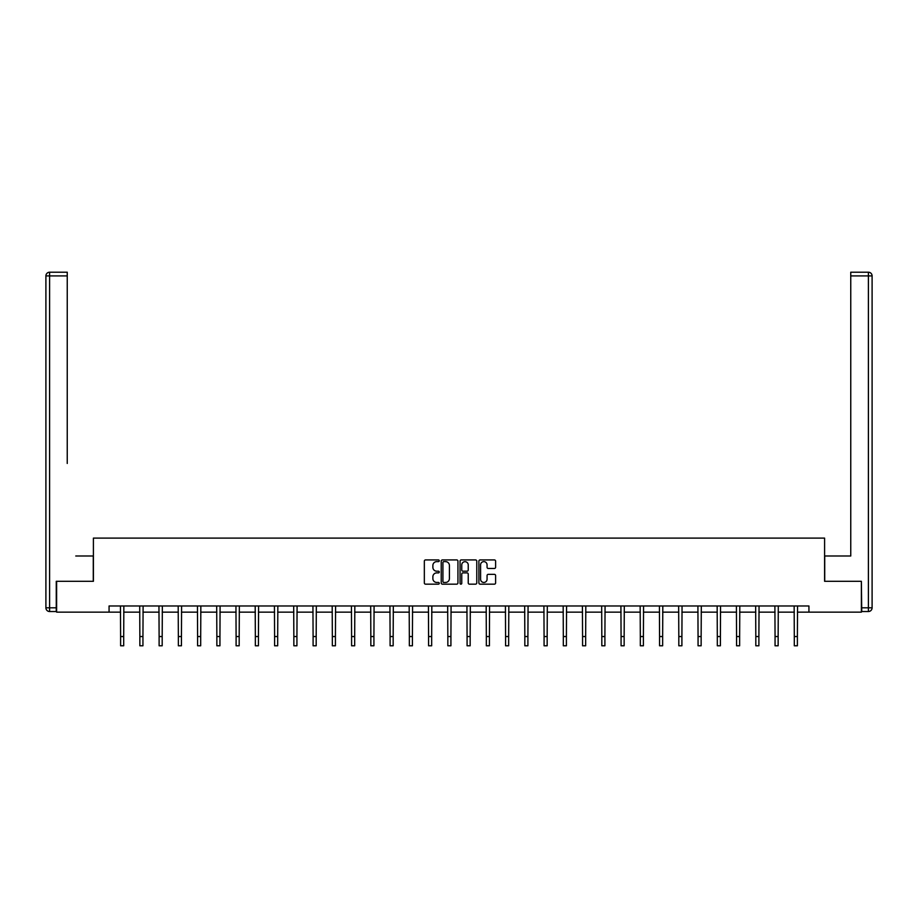 <?xml version="1.0" encoding="UTF-8"?>
<svg xmlns="http://www.w3.org/2000/svg" width="918" height="918" viewBox="0 0 918 918"><rect width="100%" height="100%" fill="white"/><g stroke="black" fill="none" stroke-linecap="round" stroke-linejoin="round"><path stroke-width="1.38" d="M439.263 560.783A0.849 0.849 0 0 0 438.414 559.934L425.539 559.934A1.216 1.216 0 0 0 424.334 561.139L424.334 582.941A1.216 1.216 0 0 0 425.539 584.158L438.414 584.158A0.849 0.849 0 0 0 439.263 583.309A0.849 0.849 0 0 0 438.414 582.46L436.75 582.46A3.879 3.879 0 0 1 432.871 578.581L432.871 576.768A3.879 3.879 0 0 1 436.75 572.889L438.414 572.889A0.849 0.849 0 0 0 439.263 572.04A0.849 0.849 0 0 0 438.414 571.191L436.75 571.191A3.879 3.879 0 0 1 432.871 567.313L432.871 565.499A3.879 3.879 0 0 1 436.75 561.621L438.414 561.621A0.849 0.849 0 0 0 439.263 560.783M494.4 568.471A1.216 1.216 0 0 0 495.605 567.255L495.605 561.139A1.216 1.216 0 0 0 494.4 559.934L480.103 559.934A1.216 1.216 0 0 0 478.898 561.139L478.898 582.941A1.216 1.216 0 0 0 480.103 584.158L494.4 584.158A1.216 1.216 0 0 0 495.605 582.941L495.605 575.552A1.216 1.216 0 0 0 494.4 574.347L488.284 574.347A1.216 1.216 0 0 0 487.068 575.552L487.068 579.212A3.236 3.236 0 0 1 483.832 582.46A3.236 3.236 0 0 1 480.584 579.212L480.584 564.868A3.236 3.236 0 0 1 483.832 561.621A3.236 3.236 0 0 1 487.068 564.868L487.068 567.255A1.216 1.216 0 0 0 488.284 568.471L494.4 568.471M67.243 272.21L49.606 272.21L67.243 272.21L59.349 272.21L67.243 272.21L67.243 275.916L49.606 275.916L49.606 607.819L56.262 607.819L56.262 581.301L93.407 581.301L93.407 538.109L824.593 538.109L824.593 581.301L861.371 581.301L861.371 612.145L808.93 612.145L808.93 605.972L109.07 605.972L109.07 612.145L120.614 612.145M56.629 581.301L56.629 612.145L109.07 612.145M457.944 561.139A1.216 1.216 0 0 0 456.728 559.934L442.442 559.934A1.216 1.216 0 0 0 441.225 561.139L441.225 582.941A1.216 1.216 0 0 0 442.442 584.158L456.728 584.158A1.216 1.216 0 0 0 457.944 582.941L457.944 561.139M461.272 559.934L475.558 559.934A1.216 1.216 0 0 1 476.775 561.139L476.775 582.941A1.216 1.216 0 0 1 475.558 584.158L469.442 584.158A1.216 1.216 0 0 1 468.237 582.941L468.237 574.106A1.216 1.216 0 0 0 467.021 572.889L462.97 572.889A1.216 1.216 0 0 0 461.754 574.106L461.754 583.309A0.849 0.849 0 0 1 460.905 584.158A0.849 0.849 0 0 1 460.056 583.309L460.056 561.139A1.216 1.216 0 0 1 461.272 559.934M123.7 612.145L139.857 612.145M142.944 612.145L159.112 612.145M162.188 612.145L178.356 612.145M181.443 612.145L197.599 612.145M200.686 612.145L216.855 612.145M219.941 612.145L236.098 612.145M239.185 612.145L255.353 612.145M258.44 612.145L274.597 612.145M277.684 612.145L293.852 612.145M296.927 612.145L313.095 612.145M316.182 612.145L332.339 612.145M335.426 612.145L351.594 612.145M354.681 612.145L370.838 612.145M373.924 612.145L390.093 612.145M393.168 612.145L409.336 612.145M412.423 612.145L428.58 612.145M431.667 612.145L447.835 612.145M450.922 612.145L467.078 612.145M470.165 612.145L486.333 612.145M489.42 612.145L505.577 612.145M508.664 612.145L524.832 612.145M527.907 612.145L544.076 612.145M547.162 612.145L563.319 612.145M566.406 612.145L582.574 612.145M585.661 612.145L601.818 612.145M604.905 612.145L621.073 612.145M624.148 612.145L640.316 612.145M643.403 612.145L659.56 612.145M662.647 612.145L678.815 612.145M681.902 612.145L698.059 612.145M701.145 612.145L717.314 612.145M720.4 612.145L736.557 612.145M739.644 612.145L755.812 612.145M758.888 612.145L775.056 612.145M778.143 612.145L794.3 612.145M797.386 612.145L808.93 612.145M443.773 561.621A0.849 0.849 0 0 0 442.924 562.47L442.924 581.61A0.849 0.849 0 0 0 443.773 582.46L445.528 582.46A3.879 3.879 0 0 0 449.407 578.581L449.407 565.499A3.879 3.879 0 0 0 445.528 561.621L443.773 561.621M468.237 564.926A3.236 3.236 0 0 0 464.99 561.69A3.236 3.236 0 0 0 461.754 564.926L461.754 569.986A1.216 1.216 0 0 0 462.97 571.191L467.021 571.191A1.216 1.216 0 0 0 468.237 569.986L468.237 564.926M120.453 605.972L120.614 636.541L123.7 636.541L123.85 605.972M120.614 636.541L120.614 645.79L123.7 645.79L123.7 636.541M93.28 581.301L93.28 555.998L75.758 555.998M67.243 275.916L67.243 463.464M45.9 607.819L49.606 607.819L49.606 611.526L56.262 611.526L49.606 611.526A3.706 3.706 0 0 1 45.9 607.819L45.9 275.916A3.706 3.706 0 0 1 49.606 272.21A3.706 3.706 0 0 0 45.9 275.916A3.706 3.706 0 0 1 49.606 272.21A3.706 3.706 0 0 0 45.9 275.916L49.606 275.916L49.606 272.21M56.262 607.819L56.262 611.526M842.242 555.998L850.756 555.998L850.756 272.21L868.394 272.21L850.756 272.21M824.72 581.301L824.72 555.998L850.756 555.998L850.756 463.464M861.738 607.819L868.394 607.819L868.394 611.526A3.706 3.706 0 0 0 872.1 607.819L872.1 275.916L872.1 607.819A3.706 3.706 0 0 1 868.394 611.526L861.738 611.526L861.371 581.301M868.394 272.21A3.706 3.706 0 0 1 872.1 275.916A3.706 3.706 0 0 0 868.394 272.21L868.394 275.916L850.756 275.916M139.708 605.972L139.857 636.541L142.944 636.541L143.105 605.972M139.857 636.541L139.857 645.79L142.944 645.79L142.944 636.541M158.952 605.972L159.112 636.541L162.188 636.541L162.348 605.972M159.112 636.541L159.112 645.79L162.188 645.79L162.188 636.541M178.195 605.972L178.356 636.541L181.443 636.541L181.592 605.972M178.356 636.541L178.356 645.79L181.443 645.79L181.443 636.541M197.45 605.972L197.599 636.541L200.686 636.541L200.847 605.972M197.599 636.541L197.599 645.79L200.686 645.79L200.686 636.541M216.694 605.972L216.855 636.541L219.941 636.541L220.091 605.972M216.855 636.541L216.855 645.79L219.941 645.79L219.941 636.541M235.949 605.972L236.098 636.541L239.185 636.541L239.346 605.972M236.098 636.541L236.098 645.79L239.185 645.79L239.185 636.541M255.193 605.972L255.353 636.541L258.44 636.541L258.589 605.972M255.353 636.541L255.353 645.79L258.44 645.79L258.44 636.541M274.436 605.972L274.597 636.541L277.684 636.541L277.844 605.972M274.597 636.541L274.597 645.79L277.684 645.79L277.684 636.541M293.691 605.972L293.852 636.541L296.927 636.541L297.088 605.972M293.852 636.541L293.852 645.79L296.927 645.79L296.927 636.541M312.935 605.972L313.095 636.541L316.182 636.541L316.331 605.972M313.095 636.541L313.095 645.79L316.182 645.79L316.182 636.541M332.19 605.972L332.339 636.541L335.426 636.541L335.586 605.972M332.339 636.541L332.339 645.79L335.426 645.79L335.426 636.541M351.433 605.972L351.594 636.541L354.681 636.541L354.83 605.972M351.594 636.541L351.594 645.79L354.681 645.79L354.681 636.541M370.688 605.972L370.838 636.541L373.924 636.541L374.085 605.972M370.838 636.541L370.838 645.79L373.924 645.79L373.924 636.541M389.932 605.972L390.093 636.541L393.168 636.541L393.329 605.972M390.093 636.541L390.093 645.79L393.168 645.79L393.168 636.541M409.176 605.972L409.336 636.541L412.423 636.541L412.572 605.972M409.336 636.541L409.336 645.79L412.423 645.79L412.423 636.541M428.431 605.972L428.58 636.541L431.667 636.541L431.827 605.972M428.58 636.541L428.58 645.79L431.667 645.79L431.667 636.541M447.674 605.972L447.835 636.541L450.922 636.541L451.071 605.972M447.835 636.541L447.835 645.79L450.922 645.79L450.922 636.541M466.929 605.972L467.078 636.541L470.165 636.541L470.326 605.972M467.078 636.541L467.078 645.79L470.165 645.79L470.165 636.541M486.173 605.972L486.333 636.541L489.42 636.541L489.569 605.972M486.333 636.541L486.333 645.79L489.42 645.79L489.42 636.541M505.428 605.972L505.577 636.541L508.664 636.541L508.824 605.972M505.577 636.541L505.577 645.79L508.664 645.79L508.664 636.541M524.671 605.972L524.832 636.541L527.907 636.541L528.068 605.972M524.832 636.541L524.832 645.79L527.907 645.79L527.907 636.541M543.915 605.972L544.076 636.541L547.162 636.541L547.312 605.972M544.076 636.541L544.076 645.79L547.162 645.79L547.162 636.541M563.17 605.972L563.319 636.541L566.406 636.541L566.567 605.972M563.319 636.541L563.319 645.79L566.406 645.79L566.406 636.541M582.414 605.972L582.574 636.541L585.661 636.541L585.81 605.972M582.574 636.541L582.574 645.79L585.661 645.79L585.661 636.541M601.669 605.972L601.818 636.541L604.905 636.541L605.065 605.972M601.818 636.541L601.818 645.79L604.905 645.79L604.905 636.541M620.912 605.972L621.073 636.541L624.148 636.541L624.309 605.972M621.073 636.541L621.073 645.79L624.148 645.79L624.148 636.541M640.156 605.972L640.316 636.541L643.403 636.541L643.564 605.972M640.316 636.541L640.316 645.79L643.403 645.79L643.403 636.541M659.411 605.972L659.56 636.541L662.647 636.541L662.807 605.972M659.56 636.541L659.56 645.79L662.647 645.79L662.647 636.541M678.654 605.972L678.815 636.541L681.902 636.541L682.051 605.972M678.815 636.541L678.815 645.79L681.902 645.79L681.902 636.541M697.909 605.972L698.059 636.541L701.145 636.541L701.306 605.972M698.059 636.541L698.059 645.79L701.145 645.79L701.145 636.541M717.153 605.972L717.314 636.541L720.4 636.541L720.55 605.972M717.314 636.541L717.314 645.79L720.4 645.79L720.4 636.541M736.408 605.972L736.557 636.541L739.644 636.541L739.805 605.972M736.557 636.541L736.557 645.79L739.644 645.79L739.644 636.541M755.652 605.972L755.812 636.541L758.888 636.541L759.048 605.972M755.812 636.541L755.812 645.79L758.888 645.79L758.888 636.541M774.895 605.972L775.056 636.541L778.143 636.541L778.292 605.972M775.056 636.541L775.056 645.79L778.143 645.79L778.143 636.541M794.15 605.972L794.3 636.541L797.386 636.541L797.547 605.972M794.3 636.541L794.3 645.79L797.386 645.79L797.386 636.541M872.1 607.819L868.394 607.819L868.394 275.916L872.1 275.916"/></g></svg>
